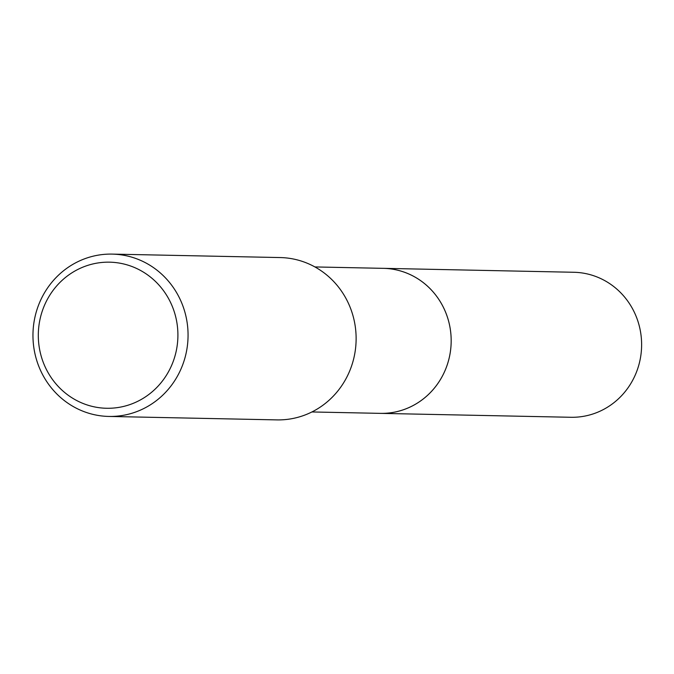 <?xml version="1.0" encoding="UTF-8"?>
<svg xmlns="http://www.w3.org/2000/svg" width="674" height="674" viewBox="0 0 674 674"><rect width="100%" height="100%" fill="white"/><g stroke="black" fill="none" stroke-linecap="round" stroke-linejoin="round"><path stroke-width="1.01" d="M382.048 268.319A72.539 69.296 91.2 0 1 383.388 268.336A72.522 69.279 91.2 0 1 399.396 270.653A72.522 69.279 91.2 0 1 450.51 350.733A72.522 69.279 91.2 0 1 380.397 413.364A72.539 69.296 91.2 0 1 379.058 413.339M382.436 268.328A72.531 69.287 91.2 0 1 399.396 270.645A72.531 69.287 91.2 0 1 450.451 351.221A72.531 69.287 91.2 0 1 379.454 413.347M112.179 254.106L280.241 257.561A81.183 77.552 91.2 0 1 298.161 260.139A81.183 77.552 91.2 0 1 355.383 349.781A81.183 77.552 91.2 0 1 276.896 419.894L108.843 416.439A81.183 77.552 91.2 0 1 90.923 413.861A81.183 77.552 91.2 0 1 33.7 324.219A81.183 77.552 91.2 0 1 112.179 254.106A81.183 77.552 91.2 0 1 130.107 256.684A81.183 77.552 91.2 0 1 187.321 346.326A81.183 77.552 91.2 0 1 108.843 416.439M125.743 264.494A73.062 69.801 91.2 0 1 175.644 353.547A73.062 69.801 91.2 0 1 90.476 405.95A73.062 69.801 91.2 0 1 40.575 316.898A73.062 69.801 91.2 0 1 125.743 264.494M380.406 413.381A72.539 69.296 91.2 0 0 448.935 359.048A72.539 69.296 91.2 0 0 383.388 268.336L573.835 272.271A72.522 69.279 91.2 0 1 639.373 362.966A72.522 69.279 91.2 0 1 570.853 417.282L311.919 411.957M383.38 268.345L314.901 266.938"/></g></svg>
